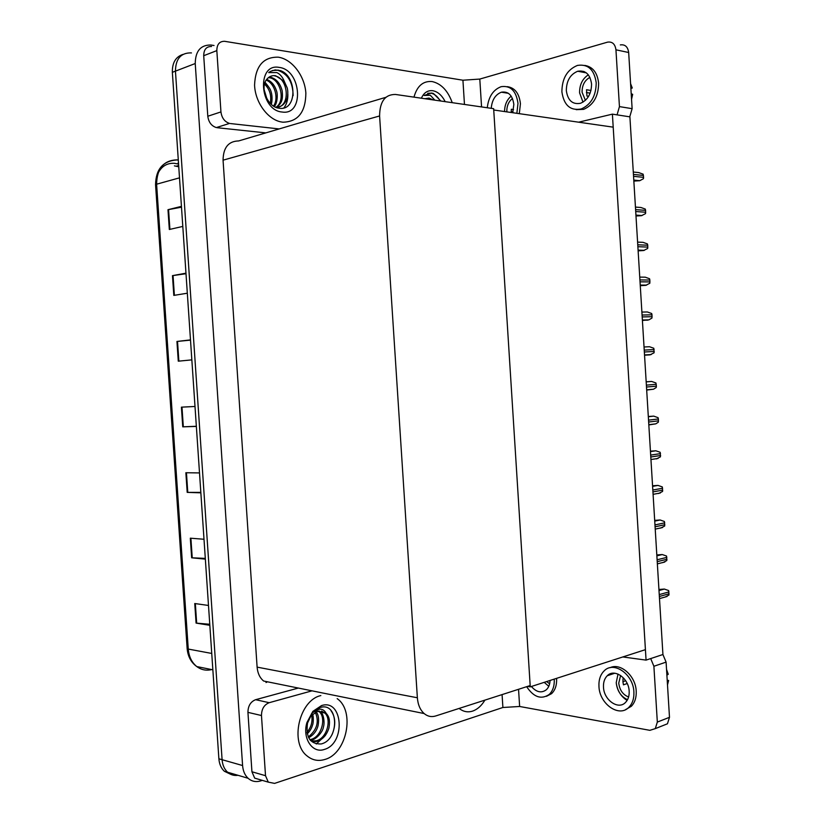 <?xml version="1.0" encoding="UTF-8"?>
<svg xmlns="http://www.w3.org/2000/svg" width="825" height="825" viewBox="0 0 825 825"><rect width="100%" height="100%" fill="white"/><g stroke="black" fill="none" stroke-linecap="round" stroke-linejoin="round"><path stroke-width="1.24" d="M612.398 114.139L646.068 660.113L662.929 654.514L629.898 116.851L612.398 114.139L578.624 122.193M646.068 660.113L622.823 656.947M527.546 686.4L530.258 686.854L493.732 109.993L613.202 127.153L645.418 649.657L530.258 686.854M238.043 775.304C234.073 775.882 230.577 774.85 227.566 772.21C224.348 769.199 222.523 765.023 222.09 759.691L175.447 71.136C175.642 58.864 180.85 52.79 191.039 52.883L191.452 52.944M262.309 780.368L260.793 780.863C256.008 782.337 251.78 781.471 248.108 778.284C244.86 775.222 243.024 770.973 242.591 765.538L195.236 63.535C195.432 51.037 200.661 44.859 210.922 45.014L214.036 45.509M530.176 685.554L493.649 108.673L395.505 94.462C385.069 94.37 379.768 101.537 379.593 115.964L417.368 697.764C417.924 704.715 420.183 709.974 424.143 713.553C427.628 716.451 431.485 717.255 435.703 715.966L530.176 685.554M385.842 97.329L238.631 140.941C228.473 141.168 223.286 147.582 223.059 160.174L257.111 667.126C257.617 673.19 259.792 677.82 263.639 681.027L424.143 713.553M157.781 173.776C161.277 166.475 166.763 162.979 174.23 163.288L177.643 163.917L178.458 162.473M248.108 778.284L227.566 772.21C224.348 769.199 222.523 765.023 222.09 759.691L175.447 71.136C175.642 58.864 180.85 52.79 191.039 52.883M209.767 624.267L196.082 623.102L209.828 625.298M208.488 605.457L194.752 603.529L196.082 623.102M205.301 558.391L191.648 557.803L205.343 559.123M204.002 539.251L190.317 538.189L191.648 557.803M200.826 492.391L187.203 492.381L200.857 492.834M199.506 472.921L185.862 472.735L187.203 492.381M181.49 207.188L167.98 209.705L169.331 229.494L182.789 226.421M181.438 206.363L167.98 209.705M185.996 273.714L172.466 275.643L173.807 295.402L187.327 293.215M185.965 273.188L172.466 275.643M190.503 340.127L176.942 341.457L178.282 361.185L191.843 359.875M190.482 339.89L176.942 341.457M196.34 426.267L182.748 426.845L196.35 426.422M194.999 406.467L181.407 407.158L182.748 426.845M230.845 774.376L224.348 771.262C221.131 768.25 219.306 764.094 218.883 758.783L172.353 72.322C172.167 62.762 175.715 56.781 182.985 54.398M178.747 166.784L174.405 165.866M658.928 589.473L664.362 589.06L668.663 590.566L668.931 595.062L664.857 597.156M656.813 554.947L662.248 554.544L666.548 556.05L666.817 560.557L662.743 562.65M654.689 520.389L660.124 519.987L664.424 521.503L664.702 526.01L660.619 528.103M652.565 485.791L657.999 485.409L662.31 486.925L662.588 491.442L658.505 493.525M650.44 451.162L655.875 450.79L660.186 452.306L660.464 456.823L656.38 458.917M583.45 72.322L584.306 71.651M282.841 122.203C297.959 121.873 305.632 112.19 305.858 93.163C304.838 76.148 292.256 59.328 278.53 57.224L278.272 57.183C263.319 56.842 255.42 66.134 254.564 85.047C255.152 102.166 267.486 119.192 280.84 121.873L282.841 122.203L280.84 121.873C267.486 119.192 255.152 102.166 254.564 85.047C255.42 66.134 263.319 56.842 278.272 57.183L278.53 57.224C292.256 59.328 304.838 76.148 305.858 93.163C305.632 112.19 297.959 121.873 282.841 122.203M452.234 102.671C447.903 90.688 441.22 83.655 432.197 81.572L432.042 81.551C423.091 80.809 417.068 86.006 413.975 97.144C417.068 86.006 423.091 80.809 432.042 81.551L432.197 81.572C441.22 83.655 447.903 90.688 452.234 102.671M220.945 111.922C221.77 117.975 224.637 121.811 229.536 123.42L216.346 127.576C211.468 125.998 208.622 122.224 207.797 116.242L220.945 111.922L216.831 50.614L203.713 55.708C203.806 49.49 206.415 46.417 211.53 46.499M207.797 116.242L203.713 55.708M217.181 127.71L265.836 132.887M620.338 44.911C625.072 44.251 627.846 46.788 628.671 52.511L615.945 49.809C615.11 44.024 612.325 41.467 607.582 42.137L479.799 79.066L481.563 106.92M617.069 114.861L619.441 106.611L632.125 108.673L628.671 52.511M632.125 108.673L629.743 116.83M619.441 106.611L615.945 49.809M464.465 104.445L462.928 80.221L224.668 41.312C219.522 41.219 216.913 44.313 216.831 50.614M279.19 128.927L230.371 123.554M462.928 80.221L479.799 79.066M612.717 673.912L612.996 673.19M325.071 759.402C347.016 753.369 355.214 710.913 337.157 698.631C355.214 710.913 347.016 753.369 325.071 759.402C318.45 761.454 312.479 760.32 307.137 755.989C312.479 760.32 318.45 761.454 325.071 759.402M472.591 711.109C477.427 709.428 481.532 705.767 484.894 700.136C481.532 705.767 477.427 709.428 472.591 711.109C468.229 712.48 464.135 711.882 460.309 709.304C464.135 711.882 468.229 712.48 472.591 711.109M259.906 779.666L254.688 778.14L251.934 771.777L265.516 775.696L261.473 715.533L247.933 712.357C248.026 705.922 250.594 701.693 255.626 699.693L298.33 688.06M251.934 771.777L247.933 712.357M662.918 654.514L666.095 662.114L653.895 666.27L650.698 658.577M518.543 689.298L519.637 706.478L649.863 730.331L655.298 728.63L657.329 722.081L669.488 717.317L666.095 662.114M669.488 717.317L667.446 723.793L662.908 725.598M657.329 722.081L653.895 666.27M320.843 695.578C299.331 700.126 289.41 742.686 307.137 755.989C289.41 742.686 299.331 700.126 320.843 695.578M459.154 708.417L460.309 709.304L459.154 708.417M312.025 690.834L269.187 702.694C264.134 704.736 261.566 709.015 261.473 715.533M265.516 775.696L268.28 782.131L274.591 783.389L502.899 707.489L502.074 694.598M519.637 706.478L502.899 707.489M512.717 112.716L513.841 104.435C512.521 95.226 508.365 91.152 501.394 92.194C495.361 94.597 491.978 99.969 491.236 108.323M511.191 96.133C506.828 99.804 504.622 104.95 504.58 111.55M513.532 109.591L511.314 109.271L511.232 112.509M512.48 98.505C508.602 101.547 506.715 105.94 506.828 111.705L506.849 111.87M519.317 113.664L520.431 103.713C519.234 93.4 514.852 87.718 507.262 86.656M516.873 113.314L517.987 103.342C516.192 90.853 510.572 85.305 501.115 86.687C493.154 89.75 488.544 96.773 487.286 107.745M511.191 111.633L512.985 111.891M434.847 100.165L430.361 95.288L424.122 95.463L431.568 93.008L433.465 93.493L440.849 101.032M421.369 98.206C423.906 92.648 427.711 90.152 432.785 90.709C437.869 91.709 442.004 95.36 445.18 101.661M433.032 99.897L428.99 98.072L424.896 98.722M431.32 99.65L428.227 98.247M440.199 100.939C437.621 96.504 434.579 93.916 431.073 93.184L427.711 93.287M320.296 707.407L322.565 706.963C338.817 704.839 338.869 740.159 321.08 743.975C310.128 744.171 305.611 737.199 307.529 723.061L312.469 712.635L320.296 707.407M321.513 705.592C343.004 698.404 345.974 743.49 324.411 749.409C312.469 753.885 302.074 738.22 306.921 722.556L312.85 711.387L321.513 705.592M310.654 740.623C313.737 741.665 316.047 741.83 317.594 741.128C322.915 739.313 326.69 734.982 328.907 728.135C330.165 721.06 329.412 716.77 326.143 713.336C324.534 710.273 322.183 708.892 319.1 709.191L312.417 712.821M326.143 713.336L317.625 711.367L311.644 715.378M311.726 741.036L316.233 740.788C327.339 738.334 332.104 718.255 324.277 712.573L321.533 711.078M309.88 739.674L310.808 739.458C321.905 737.024 326.659 717.049 318.832 711.377L318.543 711.15M310.241 740.149L312.159 739.798C315.521 739.561 322.864 732.332 323.441 726.908C324.875 722.865 323.627 713.037 320.193 711.676L319.306 711.037M308.282 736.962C317.037 729.857 319.378 721.658 315.315 712.357M308.674 737.777C313.686 734.858 316.831 730.733 318.12 725.392C319.151 718.998 318.491 714.512 316.15 711.923M306.941 732.456C311.18 727.32 312.757 721.617 311.675 715.347M307.22 733.837C309.932 731.228 311.716 728.238 312.582 724.845C313.098 724.525 313.861 717.327 312.644 714.337M306.023 726.928L307.447 722.989M316.253 744.006L325.421 735.467M332.155 734.394C335.94 725.072 335.579 717.203 331.073 710.779M312.531 712.439L311.345 714.027M275.581 107.157C281.108 107.312 284.986 104.321 287.224 98.185C287.987 94.401 287.997 90.997 287.234 87.955L284.295 81.407C282.583 77.076 280.108 74.126 276.87 72.579L268.723 72.6L270.497 71.373L275.158 69.919L280.387 70.589C297.309 76.209 297.34 111.664 278.912 108.178C267.393 107.085 259.298 86.594 267.207 78.839C269.435 76.333 272.188 75.292 275.457 75.714L274.797 75.941M279.201 67.413C301.527 69.847 304.559 115.727 282.16 112.025C259.462 110.437 256.286 62.783 279.201 67.413M276.519 107.539C291.204 106.435 288.121 77.828 274.942 75.962M284.295 81.407L275.612 75.735M276.158 107.198C285.821 100.681 280.294 79.221 269.662 77.787L268.424 77.643M276.396 107.497C281.799 103.177 283.047 99.887 282.202 90.894C280.335 83.634 276.602 79.117 270.982 77.333L269.032 77.179M273.539 106.043C279.077 98.34 274.632 83.108 266.197 80.128M274.23 106.466C277.066 104.228 278.056 94.968 276.53 90.874C274.653 85.099 271.384 81.273 266.722 79.396M270.26 103.342C271.714 95.628 269.796 89.203 264.505 84.088M271.157 104.208C271.941 103.517 272.611 96.68 271.291 92.503C270.641 89.296 268.496 86.099 264.856 82.892M266.949 98.876L264.093 89.574M267.919 85.893L265.073 82.314M283.872 107.931C286.636 104.404 287.966 99.846 287.863 94.267M293.112 95.669C292.916 82.139 287.739 73.652 277.582 70.228L272.24 70.558M591.566 84.006C590.133 74.271 585.513 70.022 577.706 71.249C570.23 74.374 566.435 80.84 566.332 90.637C567.786 100.506 572.509 104.723 580.522 103.28C587.761 100.073 591.442 93.648 591.566 84.006M588.328 74.838C582.409 78.777 579.501 84.789 579.593 92.874L582.997 102.145M590.968 90.492L586.544 89.729L586.936 96.04L588.607 96.319M589.906 77.375C584.667 80.293 582.058 85.253 582.068 92.235L585.41 100.33M576.19 109.663L583.688 109.343C593.484 104.981 598.465 96.278 598.63 83.222C597.444 72.744 592.835 66.815 584.791 65.412M561.887 91.802C563.867 105.26 570.322 110.983 581.264 108.962C591.061 104.589 596.042 95.865 596.207 82.778C594.258 69.578 587.998 63.793 577.438 65.422C567.208 69.651 562.031 78.447 561.887 91.802M586.4 92.524L590.133 93.163M631.548 99.392L632.662 94.318L631.208 93.772M583.657 71.393L582.656 72.177M630.877 88.388L632.27 88.028L630.826 87.471M632.27 88.028L630.589 83.655M546.418 696.331L551.574 693.66C555.225 690.133 556.896 685.09 556.607 678.521L556.597 678.346M526.659 686.689C533.723 697.249 541.241 699.837 549.223 694.444C552.874 690.917 554.544 685.864 554.256 679.284L554.245 679.109M546.635 681.563L549.636 683.781M544.222 682.347L548.78 686.307M531.372 686.493C536.446 692.268 541.427 693.361 546.305 689.783C548.625 687.607 549.873 684.492 550.058 680.46M629.166 691.195C628.794 678.181 614.336 668.178 607.272 675.737C604.529 678.49 603.261 682.285 603.488 687.112C603.797 700.023 618.368 710.315 625.556 702.395C628.176 699.652 629.382 695.918 629.166 691.195M618.007 674.056L616.223 682.739C617.317 690.638 620.957 696.537 627.113 700.425M623.855 678.356L623.05 678.624L622.927 681.677L625.67 680.728M620.617 675.469L618.75 683.121C619.637 690.133 622.916 694.753 628.598 696.991M625.546 709.634L631.352 706.272C634.879 702.549 636.498 697.496 636.209 691.113C635.693 675.84 620.41 662.434 610.057 667.724M598.96 686.39C599.373 703.921 619.214 717.998 629.021 707.138C632.558 703.405 634.178 698.342 633.889 691.948C633.373 674.231 613.728 660.681 604.158 670.869C600.383 674.623 598.651 679.79 598.96 686.39M667.497 684.915L668.621 680.47L667.208 680.264M667.27 681.306L668.621 680.47M612.305 673.262L611.954 674.169M666.548 669.436L668.25 674.293L666.889 675.118M627.206 683.523L623.442 684.833L622.927 681.677M616.223 682.739C617.183 690.907 620.957 696.568 627.516 699.713M648.306 416.501L653.751 416.13L658.061 417.667L658.391 418.976L658.34 422.183L655.782 423.844L648.821 424.927M646.171 381.8L651.626 381.449L655.937 382.975L656.38 386.172L656.215 387.502L653.513 389.214L646.687 390.07M649.997 354.874L644.542 355.193L649.997 354.874L654.091 352.791L653.812 348.263L649.492 346.727L644.036 346.995M642.407 320.471L648.945 319.853L651.956 318.048L652.008 314.82L651.678 313.51L647.367 311.974L641.891 312.077M640.272 285.677L645.727 285.347L649.822 283.274L649.873 280.026L649.543 278.726L645.232 277.179L639.746 277.107M638.137 250.852L643.593 250.532L647.697 248.459L647.738 245.211L647.419 243.911L643.098 242.354L637.601 242.117M635.993 215.995L641.458 215.686L645.552 213.613L645.604 210.354L645.274 209.065L640.953 207.498L635.446 207.085M633.847 181.108L639.777 180.685L643.417 178.726L643.583 177.354L643.139 174.178L638.818 172.611L633.291 172.023M242.591 765.538L218.883 758.783M195.236 63.535L172.353 72.322M379.593 115.964L223.059 160.174M417.368 697.764L257.111 667.126M178.293 160.019L176.942 159.854C163.721 160.297 156.936 168.413 156.606 184.202L155.554 184.779C155.853 169.259 162.896 160.978 176.684 159.947L178.293 160.071M266.011 682.533L267.496 681.801M212.85 669.807L196.793 666.569C191.06 662.444 187.842 656.422 187.141 648.522L188.265 649.069C188.925 656.679 191.761 662.516 196.793 666.569C201.279 669.89 206.25 670.89 211.695 669.58M179.499 177.849L156.606 184.202L188.265 649.069L211.736 653.452M177.447 166.413L178.705 166.052M183.325 426.824L181.985 407.127M178.86 361.123L177.519 341.395M174.384 295.309L173.044 275.55M169.909 229.36L168.558 209.581M187.78 492.391L186.45 472.746M192.235 557.844L190.895 538.23M196.67 623.174L195.339 603.611M659.361 596.485L669.096 593.773M659.247 594.598L668.982 591.907M659 590.525L664.362 589.06M657.226 561.66L666.982 559.257M657.102 559.773L666.868 557.38M656.865 555.844L662.248 554.544M655.081 526.804L664.868 524.71M654.967 524.917L664.754 522.833M654.73 521.122L660.124 519.987M652.936 491.906L662.743 490.122M652.822 490.019L662.63 488.245M652.596 486.358L657.999 485.409M650.791 456.978L660.629 455.503M650.678 455.091L660.505 453.626M650.461 451.574L655.875 450.79M255.626 699.693L269.187 702.694M648.646 422.018L658.505 420.853M648.533 420.131L658.391 418.976M648.326 416.749L653.751 416.13M646.501 387.028L656.38 386.172M646.377 385.131L656.257 384.295M646.181 381.892L651.626 381.449M644.346 351.997L654.246 351.45M644.232 350.099L654.132 349.573M642.397 320.275L647.862 320.131M642.19 316.934L652.121 316.697M642.077 315.026L652.008 314.82M640.252 285.316L645.727 285.347M640.035 281.83L649.987 281.913M639.922 279.933L649.873 280.026M638.096 250.336L643.593 250.532M637.88 246.696L647.852 247.098M637.756 244.788L647.738 245.211M635.951 215.315L641.458 215.686M635.714 211.53L645.717 212.242M635.601 209.622L645.604 210.354M633.796 180.252L639.313 180.799M633.559 176.323L643.583 177.354M633.435 174.415L643.459 175.457M187.141 648.522L155.554 184.779M224.348 771.262L227.566 772.21M176.385 166.155L178.664 165.495M659.495 598.599L667.074 596.465M657.36 563.867L664.826 562.011M655.225 529.114L662.578 527.526M653.091 494.33L660.32 492.999M650.946 459.525L658.061 458.442M216.346 127.576L229.536 123.42M655.298 728.63L667.446 723.793M254.688 778.14L268.28 782.131M508.406 93.308L501.394 92.194M428.99 98.072L428.309 98.268M431.073 93.184L431.63 93.019M307.529 723.061L306.921 722.556M312.469 712.635L312.85 711.387M325.586 712.862L324.277 712.573M320.193 711.676L318.832 711.377M270.971 77.333L269.662 77.787M277.582 70.228L278.138 70.032M586.338 72.868L577.706 71.249M583.688 109.343L581.264 108.962M551.574 693.66L549.223 694.444M614.78 673.221L607.272 675.737M631.352 706.272L629.021 707.138M648.811 424.689L655.782 423.844M646.666 389.823L653.513 389.214M644.521 354.936L651.224 354.544M642.376 320.017L648.945 319.853M640.231 285.079L646.656 285.11M638.086 250.109L644.366 250.336M635.941 215.108L642.067 215.531M633.786 180.087L639.777 180.685"/></g></svg>
